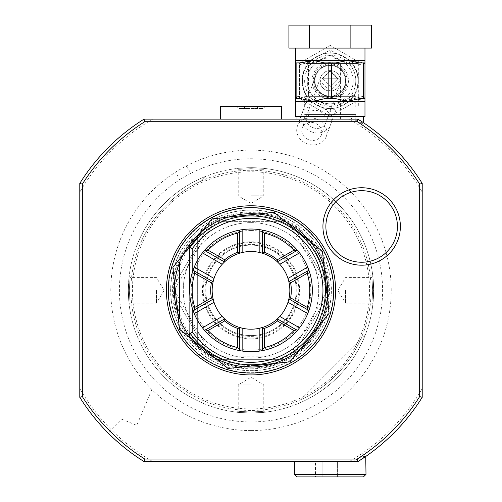<?xml version="1.0" encoding="UTF-8"?>
<svg xmlns="http://www.w3.org/2000/svg" width="502" height="502" viewBox="0 0 502 502"><rect width="100%" height="100%" fill="white"/><g stroke="black" fill="none" stroke-linecap="round" stroke-linejoin="round"><path stroke-width="0.38" stroke-dasharray="2.51 1.88" d="M327.461 295.91L294.046 353.791L327.461 295.91L327.662 290.451L289.416 356.696L294.046 353.791A76.662 76.662 0 0 0 327.461 284.797L294.046 226.917L289.416 224.011L327.662 290.256A76.662 76.662 0 0 1 327.662 290.451M174.338 290.256L212.584 224.011L207.953 226.917A76.662 76.662 0 0 0 174.539 284.797L207.953 226.917L174.539 284.797L174.338 290.256A76.662 76.662 0 0 0 174.338 290.451L174.539 295.91A76.662 76.662 0 0 0 294.046 353.791M174.539 284.797A76.662 76.662 0 0 0 174.539 295.91L207.953 353.791L212.584 356.696L174.338 290.451M212.584 356.696A76.662 76.662 0 0 0 212.754 356.796L217.586 359.35L284.414 359.35L217.586 359.35M289.416 356.696A76.662 76.662 0 0 1 289.246 356.796L212.754 356.796M289.246 223.911L284.414 221.357A76.662 76.662 0 0 0 217.586 221.357L284.414 221.357L217.586 221.357L212.754 223.911L289.246 223.911A76.662 76.662 0 0 1 289.416 224.011M251 338.906A48.556 48.556 0 0 0 299.556 290.351A48.556 48.556 0 0 0 251 241.801A48.556 48.556 0 0 0 202.444 290.351A48.556 48.556 0 0 0 251 338.906M217.586 221.357A76.662 76.662 0 0 0 207.953 226.917M294.046 226.917L327.461 284.797A76.662 76.662 0 0 0 284.414 221.357M327.662 290.256L327.461 284.797M251 210.074A80.276 80.276 0 0 1 331.276 290.351A80.276 80.276 0 0 1 251 370.633A80.276 80.276 0 0 1 170.724 290.351A80.276 80.276 0 0 1 251 210.074M251 372.722A82.366 82.366 0 0 0 333.366 290.351A82.366 82.366 0 0 0 251 207.985A82.366 82.366 0 0 0 168.634 290.351A82.366 82.366 0 0 0 251 372.722M284.414 359.35L289.246 356.796M207.953 353.791L174.539 295.91M251 408.923A118.572 118.572 0 0 1 132.428 290.351A118.572 118.572 0 0 1 251 171.784A118.572 118.572 0 0 1 369.572 290.351A118.572 118.572 0 0 1 251 408.923M128.343 290.639L128.343 290.351A122.664 122.664 0 0 1 251 167.693C233.041 168.553 233.041 168.553 251 167.693C233.041 168.553 233.041 168.553 251 167.693C268.959 168.553 268.959 168.553 251 167.693C268.959 168.553 268.959 168.553 251 167.693A122.664 122.664 0 0 1 373.657 290.068L373.657 290.357C372.798 308.316 372.798 308.316 373.664 290.351C372.798 272.46 372.798 272.366 373.657 290.068C372.798 272.366 372.798 272.46 373.664 290.351A122.664 122.664 0 0 1 251 413.014A122.664 122.664 0 0 1 128.343 290.639C129.202 308.341 129.202 308.247 128.343 290.351C129.202 272.391 129.202 272.391 128.343 290.351C129.202 272.391 129.202 272.391 128.343 290.351C129.202 308.247 129.202 308.341 128.343 290.639M251 413.014C233.041 412.155 233.041 412.155 251 413.014C233.041 412.155 233.041 412.155 251 413.014A122.664 122.664 0 0 1 128.343 290.351A122.664 122.664 0 0 1 251 167.693A122.664 122.664 0 0 1 373.664 290.351A122.664 122.664 0 0 1 251 413.014C268.959 412.155 268.959 412.155 251 413.014C268.959 412.155 268.959 412.155 251 413.014L251 411.991C267.459 411.144 267.459 411.144 251 411.991C267.459 411.144 267.459 411.144 251 411.991C234.541 411.144 234.541 411.144 251 411.991C234.541 411.144 234.541 411.144 251 411.991L251 413.014M206.159 176.183A122.664 122.664 0 0 0 136.833 245.509A122.657 122.657 0 0 1 206.159 176.183L201.352 180.99A120.103 120.103 0 0 0 141.639 240.703A120.11 120.11 0 0 1 201.352 180.99L206.159 176.183M251 168.716C234.541 169.563 234.541 169.563 251 168.716C234.541 169.563 234.541 169.563 251 168.716C267.459 169.563 267.459 169.563 251 168.716C267.459 169.563 267.459 169.563 251 168.716L251 167.693L251 168.716M373.657 290.357C372.798 308.316 372.798 308.316 373.664 290.351L372.641 290.351C371.787 273.891 371.787 273.891 372.641 290.351C371.787 273.891 371.787 273.891 372.641 290.351C371.787 306.816 371.787 306.816 372.641 290.351C371.787 306.816 371.787 306.816 372.641 290.351L373.657 290.357M365.167 335.198A122.657 122.657 0 0 1 295.841 404.524A122.664 122.664 0 0 0 365.174 335.198L300.648 399.717A120.103 120.103 0 0 0 360.361 340.005L300.648 399.717A120.11 120.11 0 0 0 360.361 340.005L365.167 335.198M345.552 290.351L345.552 303.133L345.552 290.351M251 384.902L238.224 384.902L251 384.902M251 170.247A120.103 120.103 0 0 1 371.103 290.351A120.103 120.103 0 0 1 251 410.46A120.103 120.103 0 0 1 130.896 290.351A120.103 120.103 0 0 1 251 170.247M251 461.57L357.964 461.57A201.879 201.879 0 0 0 422.213 397.314L422.213 183.393A201.879 201.879 0 0 0 357.964 119.137L144.036 119.137A201.879 201.879 0 0 0 79.787 183.393L79.787 397.314A201.879 201.879 0 0 0 144.036 461.57C155.689 461.57 155.689 461.57 144.036 461.57A201.879 201.879 0 0 1 79.787 397.314L79.787 397.314C79.787 385.668 79.787 385.668 79.787 397.314A201.879 201.879 0 0 0 144.036 461.57L251 461.57L251 430.578A140.227 140.227 0 0 1 186.229 165.986L190.942 173.272A131.587 131.587 0 0 1 382.568 292.534A131.587 131.587 0 0 1 187.102 405.384A131.587 131.587 0 0 1 179.634 179.804L175.681 172.073M79.787 183.393C79.787 195.04 79.787 195.04 79.787 183.393A201.879 201.879 0 0 1 144.036 119.137C155.689 119.137 155.689 119.137 144.036 119.137A201.879 201.879 0 0 0 79.787 183.393M296.996 119.137L357.964 119.137L363.442 124.201L353.239 119.137L349.223 119.137M281.666 119.137L220.334 119.137M357.964 119.137A201.879 201.879 0 0 1 363.442 122.683L363.442 124.201M422.213 183.393C422.213 195.04 422.213 195.04 422.213 183.393C422.213 195.04 422.213 195.04 422.213 183.393M363.442 116.583L296.996 116.583L363.442 116.583M364.973 116.583L295.465 116.583M350.678 96.114A5.108 1.669 -143.2 0 0 352.216 99.176L363.586 96.146L363.586 65.473L352.216 62.436C360.38 74.685 360.38 86.934 352.216 99.176L349.938 100.695L349.085 98.047L350.145 101.253L330.216 111.475L310.292 101.253L311.353 98.041L309.759 96.114C302.932 85.911 302.932 75.708 309.759 65.498L311.353 63.572L330.216 55.251L349.085 63.572L350.678 65.498C357.506 75.708 357.506 85.911 350.678 96.114L349.085 98.047L330.216 106.361L311.353 98.041L310.5 100.695A2.554 1.261 35.1 0 1 310.707 100.927M330.216 55.251A25.552 25.552 0 0 1 355.774 80.809A25.552 25.552 0 0 1 330.216 106.361A25.552 25.552 0 0 1 304.664 80.809A25.552 25.552 0 0 1 330.216 55.251L330.216 50.144L350.145 60.365L349.085 63.572L349.938 60.918A2.554 1.261 -144.9 0 1 349.725 60.692M360.882 98.511L330.216 116.219L299.556 98.511L299.556 63.101L330.216 45.4L360.882 63.101L360.882 98.511L360.882 63.101L330.216 45.4L299.556 63.101L299.556 98.511L330.216 116.219L360.882 98.511M314.377 80.809A15.844 15.844 0 0 0 330.216 96.654A15.844 15.844 0 0 0 346.06 80.809A15.844 15.844 0 0 0 330.216 64.965A15.844 15.844 0 0 0 314.377 80.809A15.844 15.844 0 0 1 330.216 64.965A15.844 15.844 0 0 1 346.06 80.809A15.844 15.844 0 0 1 330.216 96.654A15.844 15.844 0 0 1 314.377 80.809M307.218 80.809A22.998 22.998 0 0 0 330.216 103.807A22.998 22.998 0 0 0 353.22 80.809A22.998 22.998 0 0 0 330.216 57.812A22.998 22.998 0 0 0 307.218 80.809A22.998 22.998 0 0 1 330.216 57.812A22.998 22.998 0 0 1 353.22 80.809A22.998 22.998 0 0 1 330.216 103.807A22.998 22.998 0 0 1 307.218 80.809M330.216 62.599A18.21 18.21 0 0 0 312.012 80.809A18.21 18.21 0 0 0 330.216 99.013A18.21 18.21 0 0 0 348.426 80.809A18.21 18.21 0 0 0 330.216 62.599M330.216 63.942A16.867 16.867 0 0 0 313.355 80.809A16.867 16.867 0 0 0 330.216 97.677A16.867 16.867 0 0 0 347.083 80.809A16.867 16.867 0 0 0 330.216 63.942M330.216 65.473A15.33 15.33 0 0 1 345.552 80.809A15.33 15.33 0 0 1 330.216 96.139A15.33 15.33 0 0 1 314.886 80.809A15.33 15.33 0 0 1 330.216 65.473A15.33 15.33 0 0 1 345.552 80.809A15.33 15.33 0 0 1 330.216 96.139A15.33 15.33 0 0 1 314.886 80.809A15.33 15.33 0 0 1 330.216 65.473M340.438 80.809A10.222 10.222 0 0 0 330.216 70.587A10.222 10.222 0 0 0 320 80.809A10.222 10.222 0 0 0 330.216 91.031A10.222 10.222 0 0 0 340.438 80.809L330.216 70.587L320 80.809L330.216 91.031L340.438 80.809M330.216 63.434L358.328 63.434L330.216 63.434M330.216 106.876L358.328 106.876L330.216 106.876M354.494 63.434L305.944 63.434L354.494 63.434A2.554 2.554 90 0 0 351.94 65.988L351.94 94.094L308.498 94.094L351.94 94.094A2.554 2.554 0 0 0 354.494 96.654L305.944 96.654L354.494 96.654M355.774 106.876L304.664 106.876L355.774 106.876L355.774 96.654L304.664 96.654L304.664 106.876M355.774 96.654L304.664 96.654M305.944 96.654A2.554 2.554 0 0 0 308.498 94.094L308.498 65.988A2.554 2.554 -90 0 0 305.944 63.434M322.554 78.764L337.884 78.764L322.554 78.764L337.884 78.764L322.554 78.764L330.216 86.432L337.884 78.764L330.216 71.096L337.884 78.764L330.216 86.432L322.554 78.764L330.216 71.096L322.554 78.764M330.216 119.137L304.664 119.137L330.216 119.137M311.353 63.572L309.759 65.498A5.108 1.669 36.8 0 0 308.222 62.436L296.851 65.473L296.851 96.146L308.222 99.176C300.058 86.934 300.058 74.685 308.222 62.436L310.5 60.918L311.353 63.572L310.292 60.365L330.216 50.144M364.973 48.098L295.465 48.098L364.973 48.098M288.907 48.098L371.53 48.098M288.907 25.1L309.565 25.1L309.565 48.098M309.565 25.1L350.873 25.1L350.873 48.098M350.873 25.1L371.53 25.1M359.35 62.919L364.973 62.919L350.183 60.918A2.554 1.462 -90 0 1 350.145 60.365L364.973 60.365L364.973 62.919L362.639 62.919A2.554 1.28 90 0 1 363.812 64.469L364.973 62.919M349.725 100.927A2.554 1.261 144.9 0 1 349.938 100.695L364.973 98.699L364.973 63.202M359.35 98.699L364.973 98.699L364.973 101.253L350.145 101.253A2.554 1.462 90 0 1 350.183 100.695M350.183 60.918L352.216 62.436A5.108 1.669 143.2 0 0 350.678 65.498L348.997 63.478M363.586 65.473L363.812 64.469M364.973 98.699L362.639 98.699A2.554 1.28 90 0 0 363.812 97.15L363.586 96.146M364.973 98.411L363.812 97.15M296.851 96.146L296.626 97.15A2.554 1.28 -90 0 0 297.799 98.699L310.255 100.695A2.554 1.462 90 0 1 310.292 101.253L295.465 101.253L295.465 98.699L301.087 98.699M324.593 62.919L335.844 62.919M324.593 98.699L335.844 98.699M301.087 62.919L295.465 62.919L297.799 62.919L295.465 62.919L295.465 60.365L310.292 60.365A2.554 1.462 -90 0 1 310.255 60.918L297.799 62.919A2.554 1.28 -90 0 0 296.626 64.469L296.851 65.473M296.626 97.15L295.465 98.411L295.465 63.202L296.626 64.469M310.707 60.692A2.554 1.261 -35.1 0 1 310.5 60.918L310.255 60.918M310.255 100.695L308.222 99.176A5.108 1.669 -36.8 0 0 309.759 96.12L311.441 98.141M295.465 98.699L297.799 98.699L295.465 98.699M422.213 397.314C422.213 385.668 422.213 385.668 422.213 397.314C422.213 385.668 422.213 385.668 422.213 397.314M364.565 456.456L365.738 456.456A201.879 201.879 0 0 1 359.576 460.547L364.565 456.456L361.973 456.456L352.925 461.57L294.442 461.57M349.223 461.57L352.925 461.57M365.996 456.456L361.973 456.456M294.442 474.346L365.996 474.346M296.996 476.9L363.442 476.9M344.974 461.57L322.842 461.57L337.595 461.57L337.595 476.9L344.974 476.9L322.842 476.9L337.595 476.9L337.595 461.57L344.974 461.57L344.974 476.9M315.463 476.9L322.842 476.9L315.463 476.9L315.463 461.57L322.842 461.57L315.463 461.57M322.842 461.57L322.842 476.9L322.842 461.57M272.9 215.822A77.678 77.678 0 0 0 174.112 279.288A77.678 77.678 0 0 0 251 368.035A77.678 77.678 0 0 0 272.9 215.822M229.803 362.482A75.181 75.181 0 0 1 251 215.176A75.181 75.181 0 0 1 325.415 301.062A75.181 75.181 0 0 1 229.803 362.482M251 213.689A76.662 76.662 0 0 0 174.338 290.351A76.662 76.662 0 0 0 251 367.018A76.662 76.662 0 0 0 327.662 290.351A76.662 76.662 0 0 0 251 213.689M192.228 272.837L192.228 307.87M251 335.587A45.23 45.23 0 0 1 205.77 290.351A45.23 45.23 0 0 1 251 245.12A45.23 45.23 0 0 1 296.23 290.351A45.23 45.23 0 0 1 251 335.587A45.23 45.23 0 0 0 296.23 290.351A45.23 45.23 0 0 0 251 245.12A45.23 45.23 0 0 0 205.77 290.351A45.23 45.23 0 0 0 251 335.587A45.23 45.23 0 0 0 296.23 290.351A45.23 45.23 0 0 0 251 245.12A45.23 45.23 0 0 0 205.77 290.351A45.23 45.23 0 0 0 251 335.587M189.668 335.179L189.668 244.355L189.668 336.353L197.28 345.05L189.668 336.353L197.28 345.05L189.668 336.353L197.28 345.05L189.668 336.353L197.28 345.05L189.668 336.353L197.28 345.05L189.668 336.353L197.28 345.05L189.668 336.353L197.28 345.05L189.668 336.353L197.28 345.05L197.28 235.658L189.668 244.355L197.28 235.658L189.668 244.355L197.28 235.658L189.668 244.355L197.28 235.658L189.668 244.355L197.28 235.658L189.668 244.355L197.28 235.658L189.668 244.355L197.28 235.658L189.668 244.355L197.28 235.658L189.668 244.355L189.668 245.528M189.668 333.993L189.668 332.845M189.668 247.097L189.668 246.714M189.668 336.353L189.668 244.355L189.668 336.353M251 230.556A59.794 59.794 0 0 1 310.794 290.351A59.794 59.794 0 0 1 251 350.151A59.794 59.794 0 0 1 191.206 290.351A59.794 59.794 0 0 1 251 230.556M251 229.025A61.332 61.332 0 0 1 312.332 290.351A61.332 61.332 0 0 1 251 351.682A61.332 61.332 0 0 1 189.668 290.351A61.332 61.332 0 0 1 251 229.025M259.183 252.38A38.842 38.842 0 0 0 242.817 252.38M242.817 328.327A38.842 38.842 0 0 0 259.183 328.327M214.028 302.254A38.842 38.842 0 0 0 222.21 316.429M222.21 264.278A38.842 38.842 0 0 0 214.028 278.453M287.979 278.453A38.842 38.842 0 0 0 279.79 264.278M279.79 316.429A38.842 38.842 0 0 0 287.979 302.254M281.666 106.361L220.334 106.361M243.796 106.361L265.414 106.361L236.586 106.361L243.796 106.361L244.995 108.445L257.005 108.445L238.99 108.445L244.995 108.445L243.796 106.361M258.204 106.361L257.005 108.445L263.01 108.445L257.005 108.445L258.204 106.361M236.586 106.361L238.99 108.445L238.99 119.137L263.01 119.137L263.01 108.445L265.414 106.361M263.01 119.137L257.005 119.137L257.005 108.445L257.005 119.137L238.99 119.137M244.995 119.137L244.995 108.445L244.995 119.137M251 195.805L263.776 195.805L251 195.805M129.359 290.351C130.213 306.816 130.213 306.816 129.359 290.351C130.213 306.816 130.213 306.816 129.359 290.351C130.213 273.891 130.213 273.891 129.359 290.351C130.213 273.891 130.213 273.891 129.359 290.351L128.343 290.351L129.359 290.351M156.448 290.351L156.448 303.133L156.448 290.351M251 336.353A45.996 45.996 0 0 0 296.996 290.351A45.996 45.996 0 0 0 251 244.355A45.996 45.996 0 0 0 205.004 290.351A45.996 45.996 0 0 0 251 336.353A45.996 45.996 0 0 1 205.004 290.351A45.996 45.996 0 0 1 251 244.355A45.996 45.996 0 0 1 296.996 290.351A45.996 45.996 0 0 1 251 336.353M251 222.637A67.72 67.72 0 0 1 318.72 290.351A67.72 67.72 0 0 1 251 358.07A67.72 67.72 0 0 1 183.28 290.351A67.72 67.72 0 0 1 251 222.637A67.72 67.72 0 0 0 183.28 290.351A67.72 67.72 0 0 0 251 358.07A67.72 67.72 0 0 0 318.72 290.351A67.72 67.72 0 0 0 251 222.637M354.864 119.137L355.774 119.263L355.774 114.538L330.216 114.538L355.774 114.538M351.431 119.137L309.006 119.137L351.431 119.137L351.431 117.098A2.554 2.554 90 0 1 353.985 114.538L306.452 114.538L353.985 114.538M330.216 114.538L304.664 114.538L330.216 114.538M309.006 119.137L309.006 117.098L351.431 117.098L309.006 117.098A2.554 2.554 -90 0 0 306.452 114.538M308.768 139.738A10.222 8.854 20 0 0 321.399 134.919A10.222 8.854 20 0 0 314.823 123.103A10.222 8.854 20 0 0 302.191 127.922A10.222 8.854 20 0 0 308.768 139.738M326.72 90.416A10.222 10.222 0 0 0 339.823 84.305A10.222 10.222 0 0 0 333.717 71.202A10.222 10.222 0 0 0 320.615 77.314A10.222 10.222 0 0 0 326.72 90.416A10.222 10.222 0 0 0 339.823 84.305A10.222 10.222 0 0 0 333.717 71.202A10.222 10.222 0 0 0 320.615 77.314A10.222 10.222 0 0 0 326.72 90.416M335.462 66.402A15.33 15.33 0 0 1 344.629 86.055A15.33 15.33 0 0 1 324.976 95.217A15.33 15.33 0 0 1 315.808 75.564A15.33 15.33 0 0 1 335.462 66.402A15.33 15.33 0 0 1 344.629 86.055A15.33 15.33 0 0 1 324.976 95.217A15.33 15.33 0 0 1 315.808 75.564A15.33 15.33 0 0 1 335.462 66.402A15.33 15.33 0 0 1 344.629 86.055A15.33 15.33 0 0 1 324.976 95.217A15.33 15.33 0 0 1 315.808 75.564A15.33 15.33 0 0 1 335.462 66.402M316.342 118.943A15.33 13.278 -160 0 1 326.206 136.663A15.33 13.278 -160 0 1 307.255 143.898A15.33 13.278 -160 0 1 297.391 126.178A15.33 13.278 -160 0 1 316.342 118.943M190.942 173.272A131.587 131.587 0 0 0 179.634 179.804M186.229 165.986A140.227 140.227 0 0 1 387.205 257.011A140.227 140.227 0 0 1 251 430.578M151.849 389.508L136.77 425.389L122.068 419.289L108.25 433.107M330.216 111.475L330.216 106.361M330.216 53.068A27.742 27.742 0 0 1 357.964 80.809A27.742 27.742 0 0 1 330.216 108.551A27.742 27.742 0 0 1 302.474 80.809A27.742 27.742 0 0 1 330.216 53.068A27.742 27.742 0 0 1 357.964 80.809A27.742 27.742 0 0 1 330.216 108.551A27.742 27.742 0 0 1 302.474 80.809A27.742 27.742 0 0 1 330.216 53.068M308.498 65.988L351.94 65.988L308.498 65.988M251 370.727A80.376 80.376 0 0 0 331.376 290.351A80.376 80.376 0 0 0 251 209.98A80.376 80.376 0 0 0 170.624 290.351A80.376 80.376 0 0 0 251 370.727M251 368.807A78.45 78.45 0 0 0 329.45 290.351A78.45 78.45 0 0 0 251 211.9A78.45 78.45 0 0 0 172.55 290.351A78.45 78.45 0 0 0 251 368.807M197.28 235.658L197.28 345.05M251 338.141A47.784 47.784 0 0 0 298.784 290.351A47.784 47.784 0 0 0 251 242.566A47.784 47.784 0 0 0 203.216 290.351A47.784 47.784 0 0 0 251 338.141M313.141 127.734A10.222 8.854 20 0 0 325.773 122.908A10.222 8.854 20 0 0 319.197 111.099A10.222 8.854 20 0 0 306.559 115.918A10.222 8.854 20 0 0 313.141 127.734M311.623 131.894A15.33 13.278 -160 0 1 301.758 114.167A15.33 13.278 -160 0 1 320.709 106.939A15.33 13.278 -160 0 1 330.573 124.659A15.33 13.278 -160 0 1 311.623 131.894M237.082 168.484L238.224 169.5L238.224 195.805L251 203.479L263.776 195.805L263.776 169.5L264.918 168.484M372.867 276.439L371.856 277.575L345.552 277.575L337.871 290.351L345.552 303.133L371.856 303.133L372.867 304.268M264.918 412.224L263.776 411.207L263.776 384.902L251 377.228L238.224 384.902L238.224 411.207L237.082 412.224M349.216 119.137C380.02 136.996 404.348 161.33 422.213 192.128M358.328 63.434L358.328 106.876M302.11 63.434L302.11 106.876M340.438 119.137L340.438 63.434M320 119.137L320 63.434M349.085 98.047L350.678 96.12M152.777 461.57C121.98 443.705 97.645 419.377 79.787 388.579M152.777 119.137C121.98 137.002 97.645 161.33 79.787 192.128M349.216 461.57C380.02 443.712 404.348 419.377 422.213 388.579M197.732 345.483L197.732 235.225L197.732 345.483M129.133 304.268L130.15 303.133L156.448 303.133L164.129 290.351L156.448 277.575L130.15 277.575L129.133 276.439M304.664 119.137L304.664 114.538M339.823 84.305L321.399 134.919M297.391 126.178L315.808 75.564M326.206 136.663L344.629 86.055M320.615 77.314L302.191 127.922"/><path stroke-width="0.75" d="M82.341 184.127L79.787 183.393C79.787 195.04 79.787 195.04 79.787 183.393L79.787 397.314C79.787 385.668 79.787 385.668 79.787 397.314L82.341 396.58A199.332 199.332 0 0 0 144.764 459.016L144.036 461.57C155.689 461.57 155.689 461.57 144.036 461.57L352.925 461.57M144.764 121.697L357.223 121.697L357.964 119.137A201.879 201.879 0 0 1 422.213 183.393A201.879 201.879 0 0 0 357.964 119.137L144.036 119.137C155.689 119.137 155.689 119.137 144.036 119.137L144.771 121.697A199.332 199.332 0 0 0 82.341 184.121L82.341 396.586M296.996 116.583L296.996 119.137L357.738 119.137M251 119.137L281.666 119.137L281.666 106.361L220.334 106.361L220.334 119.137L251 119.137M363.442 116.583L363.442 122.683A201.879 201.879 0 0 1 422.213 183.393L419.659 184.127A199.325 199.325 0 0 0 357.223 121.697M364.973 101.253L364.973 98.699L359.35 98.699L347.597 101.253L364.973 101.253L364.973 116.583L295.465 116.583L295.465 101.253L312.84 101.253L301.087 98.699L296.851 98.699L296.851 62.919L301.087 62.919L312.84 60.365L324.593 62.919L335.844 62.919L347.597 60.365L359.35 62.919L364.973 62.919L364.973 48.098M295.465 48.098L295.465 63.202M350.873 48.098L350.873 25.1L371.53 25.1L371.53 48.098L288.907 48.098L288.907 25.1L309.565 25.1L309.565 48.098M350.873 25.1L309.565 25.1M364.973 98.699L364.973 62.919M296.851 98.699L295.465 98.699L295.465 101.253M328.829 98.699L324.593 98.699L312.84 101.253L347.597 101.253L335.844 98.699L328.829 98.699L328.829 62.919M363.586 98.699L363.586 62.919M331.609 98.699L331.609 62.919M295.465 98.411L295.465 62.919L296.851 62.919M419.659 184.127L419.659 396.58L422.213 397.314L422.213 183.393M359.576 460.547A201.879 201.879 0 0 1 357.964 461.57L359.576 460.547A201.879 201.879 0 0 0 422.213 397.314A201.879 201.879 0 0 1 365.738 456.456L365.996 474.346L294.442 474.346L294.442 461.57L357.964 461.57L357.229 459.01A199.325 199.325 0 0 0 419.659 396.58M144.036 461.57A201.879 201.879 0 0 1 79.787 397.314M144.764 459.01L357.223 459.01M251 374.938A84.587 84.587 0 0 1 166.413 290.351A84.587 84.587 0 0 1 251 205.77A84.587 84.587 0 0 1 335.587 290.351A84.587 84.587 0 0 1 251 374.938M361.653 265.194A38.723 38.723 0 0 1 322.93 226.465A38.723 38.723 0 0 1 361.653 187.742A38.723 38.723 0 0 1 400.376 226.465A38.723 38.723 0 0 1 361.653 265.194M79.787 183.393A201.879 201.879 0 0 1 144.036 119.137M422.213 397.314A201.879 201.879 0 0 1 357.964 461.57M294.442 474.346L296.996 476.9L363.442 476.9L365.996 474.346M197.28 345.05L189.668 336.353A76.662 76.662 0 0 0 327.662 290.351A76.662 76.662 0 0 0 179.446 262.828C172.588 281.176 172.588 299.531 179.446 317.879A76.662 76.662 0 0 0 189.668 336.353L189.668 332.845L190.333 333.479L192.228 331.878L192.228 307.87M192.228 272.837L192.228 248.829L190.333 247.229L189.668 247.862L189.668 244.355L197.28 235.658M189.668 247.862L189.668 290.313M189.668 290.394L189.668 247.097M189.668 335.179L189.668 333.993M189.668 246.714L189.668 245.528M179.446 262.828L179.446 317.879M262.339 230.079A61.332 61.332 0 0 1 297.529 250.398L299.55 252.876A61.332 61.332 0 0 1 307.732 267.051L308.868 270.038A61.332 61.332 0 0 1 308.868 310.669L307.732 313.656A61.332 61.332 0 0 1 299.55 327.831L297.529 330.31A61.332 61.332 0 0 1 262.339 350.628L259.183 351.136A61.332 61.332 0 0 1 242.817 351.136L239.661 350.628A61.332 61.332 0 0 1 204.471 330.31L202.457 327.831A61.332 61.332 0 0 1 194.268 313.656L193.132 310.669A61.332 61.332 0 0 1 193.132 270.038L194.268 267.051A61.332 61.332 0 0 1 202.457 252.876L204.471 250.398A61.332 61.332 0 0 1 239.661 230.079L242.817 229.571A61.332 61.332 0 0 1 259.183 229.571L259.183 252.38L262.339 253.203L262.521 231.177L262.339 230.079L259.183 229.571M242.817 229.571L242.817 252.38L239.661 253.203A38.842 38.842 0 0 1 288.845 281.597L287.979 278.453L307.732 267.051M259.183 351.136L259.183 328.327L262.339 327.505L262.521 328.082L264.322 328.408L264.322 347.597L262.521 349.53L262.339 350.628M297.529 330.31L296.487 329.921L293.915 330.511L277.292 320.916L277.907 319.197L296.487 329.921M264.322 347.597A58.778 58.778 0 0 0 293.915 330.511M262.521 328.082L262.521 349.53M242.817 351.136L242.817 328.327L239.661 327.505A38.842 38.842 0 0 0 288.845 281.597L308.008 270.747L307.237 273.27L290.614 282.864L289.434 281.471M202.457 327.831L222.21 316.429L224.494 318.751A38.842 38.842 0 0 0 239.661 327.505L239.661 350.628M194.268 267.051L214.028 278.453L213.155 281.597A38.842 38.842 0 0 0 224.494 318.751L224.093 319.197L224.708 320.916L208.085 330.511L205.519 329.921L204.471 330.31M239.479 349.53L237.678 347.597L237.678 328.408L239.479 328.082M208.085 330.511A58.778 58.778 0 0 0 237.678 347.597M224.093 319.197L205.519 329.921M193.132 310.669L213.155 299.11L214.028 302.254L194.268 313.656M202.457 252.876L222.21 264.278L224.494 261.956A38.842 38.842 0 0 0 213.155 281.597L212.566 281.471L211.386 282.864L194.763 273.27L193.992 270.747L193.132 270.038M193.992 309.96L194.763 307.437L211.386 297.843L212.566 299.236M194.763 273.27A58.778 58.778 0 0 0 194.763 307.437M212.566 281.471L193.992 270.747M239.479 252.625L237.678 252.299L237.678 233.11L239.479 231.177L239.661 253.203A38.842 38.842 0 0 0 224.494 261.956L204.471 250.398M239.479 231.177L239.661 230.079M205.519 250.787L208.085 250.197L224.708 259.791L224.093 261.511M237.678 233.11A58.778 58.778 0 0 0 208.085 250.197M224.708 259.791A40.317 40.317 0 0 1 237.678 252.299M237.678 328.408A40.317 40.317 0 0 1 224.708 320.916M211.386 297.843A40.317 40.317 0 0 1 211.386 282.864M262.521 231.177L264.322 233.11L264.322 252.299L262.521 252.625M264.322 252.299A40.317 40.317 0 0 1 277.292 259.791L293.915 250.197A58.778 58.778 0 0 0 264.322 233.11M299.55 252.876L279.79 264.278L277.506 261.956L277.907 261.511L277.292 259.791M293.915 250.197L296.487 250.787L297.529 250.398M277.907 261.511L296.487 250.787M308.868 270.038L308.008 270.747M308.008 309.96L289.434 299.236L290.614 297.843L307.237 307.437L308.008 309.96L308.868 310.669M307.237 307.437A58.778 58.778 0 0 0 307.237 273.27M307.732 313.656L287.979 302.254L288.845 299.11L289.434 299.236M277.907 319.197L277.506 318.751L279.79 316.429L299.55 327.831M277.292 320.916A40.317 40.317 0 0 1 264.322 328.408M290.614 282.864A40.317 40.317 0 0 1 290.614 297.843M361.653 190.691A35.774 35.774 0 0 0 325.88 226.465A35.774 35.774 0 0 0 361.653 262.245A35.774 35.774 0 0 0 397.427 226.465A35.774 35.774 0 0 0 361.653 190.691M295.465 60.365L364.973 60.365M251 373.074A82.723 82.723 0 0 1 168.277 290.351A82.723 82.723 0 0 1 251 207.633A82.723 82.723 0 0 1 333.723 290.351A82.723 82.723 0 0 1 251 373.074M190.333 247.229A74.434 74.434 0 0 1 300.616 234.867A74.434 74.434 0 0 1 300.616 345.84A74.434 74.434 0 0 1 190.333 333.479M192.228 248.829A71.962 71.962 0 0 1 298.916 236.662A71.962 71.962 0 0 1 298.916 344.046A71.962 71.962 0 0 1 192.228 331.878M228.046 368.468L179.534 329.356L172.889 267.403L211.995 218.891L273.954 212.239L322.466 251.351L329.111 313.304L290.005 361.816L228.046 368.468"/></g></svg>
